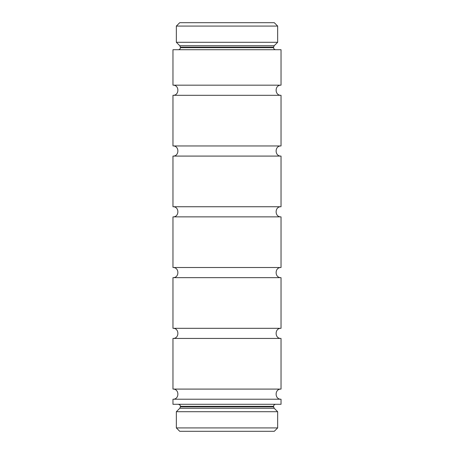 <?xml version="1.0" encoding="UTF-8"?>
<svg xmlns="http://www.w3.org/2000/svg" width="454" height="454" viewBox="0 0 454 454"><rect width="100%" height="100%" fill="white"/><g stroke="black" fill="none" stroke-linecap="round" stroke-linejoin="round"><path stroke-width="0.68" d="M176.345 42.284L277.655 42.284L277.655 26.077L176.345 26.077L176.345 42.284L179.807 45.746L274.193 45.746L277.655 42.284M179.807 408.254L274.193 408.254L277.655 411.716L176.345 411.716L179.807 408.254L180.397 406.824L273.603 406.824L273.603 406.313C273.722 405.082 274.398 404.406 275.629 404.287M281.032 389.089L172.968 389.089C179.506 388.777 179.506 399.531 172.968 399.219L172.968 404.287L281.032 404.287L281.032 399.219C274.494 399.531 274.494 388.777 281.032 389.089L281.032 338.434C274.494 338.752 274.494 327.992 281.032 328.304L281.032 277.655C274.494 277.967 274.494 267.207 281.032 267.519L281.032 216.87C274.494 217.182 274.494 206.428 281.032 206.74L281.032 156.085C274.494 156.397 274.494 145.643 281.032 145.955L281.032 95.3L172.968 95.3C179.506 95.618 179.506 84.858 172.968 85.17L281.032 85.17L281.032 49.713L172.968 49.713L172.968 85.17M176.345 26.077L179.722 22.7L274.278 22.7L277.655 26.077M281.032 145.955L172.968 145.955C179.506 145.643 179.506 156.397 172.968 156.085L172.968 206.74L281.032 206.74M172.968 156.085L281.032 156.085M281.032 267.519L172.968 267.519L172.968 216.87L281.032 216.87M281.032 328.304L172.968 328.304L172.968 277.655L281.032 277.655M172.968 389.089L172.968 338.434L281.032 338.434M172.968 399.219L281.032 399.219M277.655 427.923L274.278 431.3L179.722 431.3L176.345 427.923L277.655 427.923L277.655 411.716M178.371 49.713C179.602 49.594 180.278 48.919 180.397 47.687L273.603 47.687C273.722 48.919 274.398 49.594 275.629 49.713M180.397 47.687L180.397 47.176L273.603 47.176L274.193 45.746M180.397 406.824L180.397 406.313L273.603 406.313M273.603 47.687L273.603 47.176M180.397 47.176L179.807 45.746M274.193 408.254L273.603 406.824M180.397 406.313C180.21 406.313 181.129 405.274 178.371 404.287M281.032 95.3C274.494 95.618 274.494 84.858 281.032 85.17M172.968 145.955L172.968 95.3M172.968 267.519C179.506 267.207 179.506 277.967 172.968 277.655M172.968 206.74C179.506 206.428 179.506 217.182 172.968 216.87M172.968 328.304C179.506 327.992 179.506 338.752 172.968 338.434M176.345 427.923L176.345 411.716"/></g></svg>
